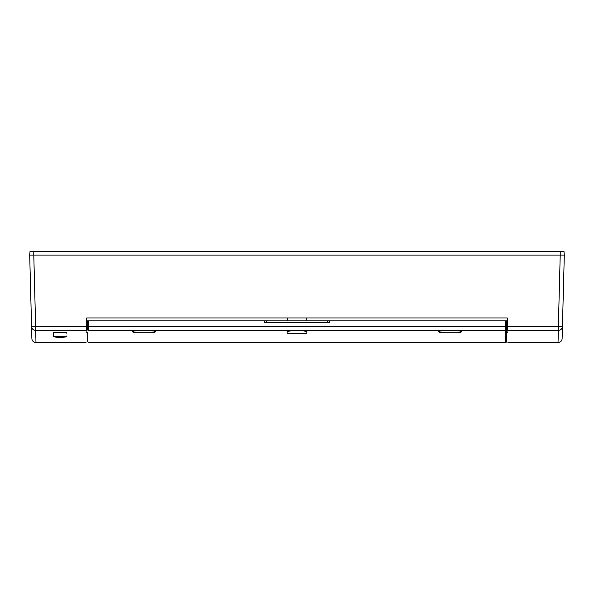 <?xml version="1.0" encoding="UTF-8"?>
<svg xmlns="http://www.w3.org/2000/svg" width="594" height="594" viewBox="0 0 594 594"><rect width="100%" height="100%" fill="white"/><g stroke="black" fill="none" stroke-linecap="round" stroke-linejoin="round"><path stroke-width="0.89" d="M33.784 251.433L30.019 251.433L29.7 255.101L33.784 255.101L33.784 251.433L563.981 251.433L564.3 255.101L562.429 326.477L564.3 255.101L33.784 255.101L35.647 326.477L86.479 326.477L86.702 317.99L507.298 317.99L507.64 331.14M507.521 326.477L558.353 326.477L560.216 255.101L33.784 255.101M507.618 330.405C508.048 346.614 508.048 346.614 507.618 330.405L558.353 330.405L558.353 326.477L562.429 326.477L562.117 338.595A4.084 4.084 0 0 1 558.033 342.567L558.353 330.405C560.736 330.219 562.095 328.913 562.429 326.477M35.967 342.567A4.084 4.084 0 0 1 31.883 338.595L29.7 255.101L31.571 326.477L35.647 326.477L35.967 342.567L86.063 342.567M86.36 331.14L86.382 330.405C85.952 346.614 85.952 346.614 86.382 330.405L86.479 326.477M31.89 327.933L32.232 328.579M31.571 326.477C31.905 328.913 33.264 330.219 35.647 330.405L86.382 330.405M306.742 317.99L306.742 320.805M506.541 323.708L507.447 323.708M86.553 323.708L87.459 323.708M287.258 317.99L287.258 320.805M66.728 336.575C67.152 337.474 53.178 337.474 53.594 336.575L53.594 333.182C53.193 332.001 67.122 332.001 66.728 333.182L66.706 332.603M53.616 332.603L53.616 335.996C53.193 336.895 67.122 336.902 66.706 335.996M505.568 342.53A0.817 0.817 0 0 0 506.385 341.721L506.496 329.522A0.817 0.809 -179.5 0 1 505.68 330.316L505.568 342.53L88.424 342.53L87.615 341.728L87.533 332.774L86.316 332.774M88.32 330.316A0.809 0.802 -0.5 0 1 87.504 329.522C87.652 345.775 87.652 345.775 87.504 329.522L87.429 320.805L264.33 320.805L264.33 322.238L264.917 322.438L329.083 322.438L329.67 322.238L329.67 320.805L505.754 320.805L505.702 326.388L88.291 326.388L88.32 330.316C88.461 346.584 88.461 346.584 88.32 330.316L301.344 330.316L306.86 331.682L306.801 333.301L287.199 333.301L287.14 331.682L292.656 330.316M505.754 320.805L506.571 320.805L506.496 329.522M438.691 331.749L438.691 331.511C439.122 330.843 441.572 330.472 446.042 330.398L454.21 330.398C458.672 330.472 461.122 330.843 461.56 331.511L461.56 331.779C461.13 332.425 458.679 332.781 454.21 332.833L446.042 332.833C441.587 332.781 439.137 332.425 438.691 331.779L438.691 331.749C439.122 331.081 441.572 330.709 446.042 330.635L454.21 330.635C458.672 330.709 461.122 331.081 461.56 331.749M139.894 330.398L148.055 330.398C152.517 330.472 154.967 330.843 155.405 331.511L155.405 331.779C154.975 332.425 152.524 332.781 148.055 332.833L139.894 332.833C135.432 332.781 132.982 332.425 132.544 331.779L132.544 331.749C132.974 331.081 135.417 330.709 139.894 330.635L139.894 330.398C135.417 330.472 132.974 330.843 132.544 331.511L132.544 331.749M301.344 330.316L505.68 330.316L505.702 326.388L506.519 326.381M329.67 320.805L264.33 320.805M264.917 322.438L329.083 322.438M266.736 322.438L327.264 322.438M329.67 322.238L327.301 322.238L327.264 320.805M266.736 320.805L266.699 322.245L264.33 322.238M148.055 330.398L148.055 330.635C152.517 330.709 154.967 331.081 155.405 331.749M148.055 330.635L139.894 330.635M560.216 255.101L560.216 251.433M53.616 335.996L53.594 336.575M88.246 320.805L88.291 326.388L87.481 326.381M558.033 342.567L507.937 342.567M507.684 332.774L506.467 332.774"/></g></svg>
